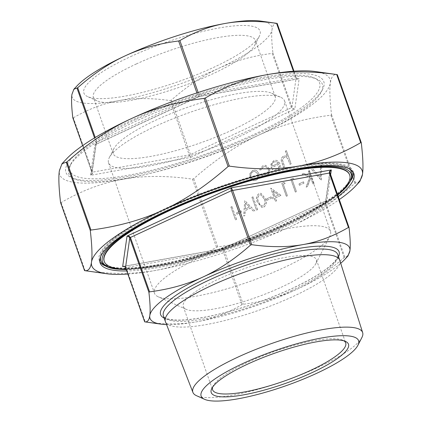 <?xml version="1.0" encoding="UTF-8"?>
<svg xmlns="http://www.w3.org/2000/svg" width="422" height="422" viewBox="0 0 422 422"><rect width="100%" height="100%" fill="white"/><g stroke="black" fill="none" stroke-linecap="round" stroke-linejoin="round"><path stroke-width="0.32" stroke-dasharray="2.11 1.58" d="M339.773 260.332A92.407 20.367 -19.4 0 1 293.438 296.307A92.407 20.367 -19.4 0 1 165.45 321.722M361.907 337.489A89.981 19.834 -19.4 0 1 317.539 367.652A89.981 19.834 -19.4 0 1 196.552 395.72M283.753 267.733A93.294 20.562 160.6 0 0 329.746 236.462A93.294 20.562 160.6 0 0 330.479 231.277A93.294 20.562 160.6 0 0 201.22 256.798A93.294 20.562 160.6 0 0 154.489 293.253A93.294 20.562 160.6 0 0 158.308 296.835A93.294 20.562 160.6 0 0 283.753 267.733M281.063 287.319A70.558 15.551 160.6 0 0 315.846 263.666A70.558 15.551 160.6 0 0 316.4 259.746A70.558 15.551 160.6 0 0 218.638 279.047A70.558 15.551 160.6 0 0 183.296 306.62A70.558 15.551 160.6 0 0 186.186 309.326A70.558 15.551 160.6 0 0 281.063 287.319M155.291 126.378A93.294 20.562 160.6 0 0 109.293 157.649A93.294 20.562 160.6 0 0 108.559 162.834A93.294 20.562 160.6 0 0 237.823 137.314A93.294 20.562 160.6 0 0 284.549 100.858A93.294 20.562 160.6 0 0 280.73 97.276A93.294 20.562 160.6 0 0 155.291 126.378M232.147 130.071A85.888 18.927 -19.4 0 1 113.149 153.561A85.888 18.927 -19.4 0 1 113.819 148.792A85.888 18.927 -19.4 0 1 156.166 120.001A85.888 18.927 -19.4 0 1 271.652 93.209A85.888 18.927 -19.4 0 1 275.17 96.506A85.888 18.927 -19.4 0 1 232.147 130.071M104.139 261.07A130.092 28.67 160.6 0 0 284.391 225.485A130.092 28.67 160.6 0 0 349.553 174.65M126.141 269.225A130.092 28.67 160.6 0 0 284.533 225.891A130.092 28.67 160.6 0 0 337.516 194.79M338.122 196.515A134.502 29.645 -19.4 0 1 286.485 226.15A134.502 29.645 -19.4 0 1 126.748 270.95M353.304 172.413A134.502 29.645 160.6 0 0 352.998 171.153A134.502 29.645 160.6 0 0 166.637 207.946A134.502 29.645 160.6 0 0 99.265 260.506A134.502 29.645 160.6 0 0 99.814 261.682M105.342 265.913A134.502 29.645 160.6 0 0 285.625 223.718A134.502 29.645 160.6 0 0 351.653 179.176M255.31 134.993A136.707 30.131 160.6 0 0 322.714 89.163A136.707 30.131 160.6 0 0 269.711 76.076A136.707 30.131 160.6 0 0 134.37 118.967A136.707 30.131 160.6 0 0 71.492 177.636A136.707 30.131 160.6 0 0 255.31 134.993M255.052 136.892A134.502 29.645 160.6 0 0 321.364 91.801A134.502 29.645 160.6 0 0 316.917 79.167A134.502 29.645 160.6 0 0 136.063 121.125A134.502 29.645 160.6 0 0 69.746 166.21A134.502 29.645 160.6 0 0 74.198 178.844A134.502 29.645 160.6 0 0 255.052 136.892M136.322 119.226A132.297 29.16 -19.4 0 1 314.211 77.954A132.297 29.16 -19.4 0 1 253.358 134.734A132.297 29.16 -19.4 0 1 122.385 176.238A132.297 29.16 -19.4 0 1 71.096 163.572A132.297 29.16 -19.4 0 1 136.322 119.226M136.417 63.922A85.888 18.927 160.6 0 0 93.399 97.487A85.888 18.927 160.6 0 0 96.912 100.784A85.888 18.927 160.6 0 0 212.403 73.992A85.888 18.927 160.6 0 0 254.746 45.201A85.888 18.927 160.6 0 0 255.421 40.433A85.888 18.927 160.6 0 0 136.417 63.922M130.672 56.59A93.383 20.583 -19.4 0 1 223.122 27.288A93.383 20.583 -19.4 0 1 259.33 36.234A93.383 20.583 -19.4 0 1 213.289 67.536A93.383 20.583 -19.4 0 1 87.723 96.664A93.383 20.583 -19.4 0 1 130.672 56.59M212.619 387.138A70.558 15.551 -19.4 0 1 213.142 385.872A70.558 15.551 -19.4 0 1 247.93 362.218A70.558 15.551 -19.4 0 1 342.806 340.211A70.558 15.551 -19.4 0 1 344.004 340.87M124.026 266.356L222.616 248.769L223.338 248.711L224.056 249.877L222.805 250.283L222.616 248.769L326.944 200.429L325.731 201.152L325.457 202.85L324.982 203.119L325.262 201.494L326.944 200.429L330.579 175.093M199.326 96.538L199.036 96.627L199.379 96.248L199.026 94.961L197.776 95.367L198.493 96.532L199.216 96.474L299.172 78.64L297.441 78.877L296.302 77.785L293.976 71.181L296.302 77.754C297.204 78.766 297.948 79.125 298.533 78.835L299.172 78.64L294.799 109.145L292.694 109.013L291.407 107.774L272.253 53.383L272.918 52.898C271.662 42.026 271.372 34.277 272.042 29.651C272.702 24.998 274.406 22.909 277.148 23.395L277.148 23.395M272.918 52.898L292.071 107.293L293.163 108.676L294.799 109.145L190.464 157.48L189.23 154.937L170.077 100.547L171.327 100.141C187.099 86.225 202.919 75.601 218.796 68.264C234.664 60.895 252.477 55.936 272.253 53.383M171.327 100.141L190.48 154.531L190.77 156.235L190.464 157.48L90.508 175.315L91.822 173.89L91.949 172.113L82.617 145.611L92.059 173.004M72.795 117.722L73.381 117.796L92.534 172.192L92.239 173.943L90.508 175.315L94.887 144.815L96.569 143.754L96.849 142.124L96.374 142.393L96.1 144.092L94.887 144.815L199.379 96.248M347.965 256.017L344.136 257.51C328.363 271.425 312.544 282.049 296.666 289.387C280.799 296.756 262.98 301.714 243.209 304.267L241.959 304.673C226.936 313.393 211.818 319.101 196.605 321.796C181.407 324.523 164.295 324.571 145.268 321.928L144.683 321.849M222.616 248.769L326.327 200.645M222.795 248.616L123.424 266.382L124.806 266.419L126.115 267.537L125.529 267.458M293.432 71.223L295.716 77.711L297.025 78.824L298.533 78.835M60.546 202.486L61.132 202.565C81.567 190.686 102.103 182.921 122.739 179.266C143.359 175.563 166.611 175.515 192.501 179.123L193.751 178.717C215.204 159.774 236.7 145.326 258.238 135.378C279.76 125.376 303.972 118.651 330.874 115.19L331.539 114.705C329.83 99.898 329.429 89.358 330.342 83.087C331.233 76.767 333.549 73.945 337.289 74.62L337.289 74.62M359.85 181.481L354.87 183.327C333.417 202.275 311.921 216.718 290.383 226.667C268.867 236.668 244.654 243.399 217.747 246.854L216.497 247.26C196.061 259.134 175.52 266.899 154.885 270.555C134.27 274.263 111.018 274.311 85.123 270.702L84.537 270.623M100.515 260.068A133.178 29.35 160.6 0 0 285.04 223.639A133.178 29.35 160.6 0 0 351.748 171.596M350.766 169.776A133.178 29.35 160.6 0 0 167.223 208.025A133.178 29.35 160.6 0 0 100.141 258.037M236.484 219.377L231.947 206.495L230.897 206.98L235.434 219.862L236.578 219.393L231.947 206.495M241.426 212.092L240.962 210.773L236.457 212.857L236.921 214.181L241.521 212.108L240.962 210.773M244.707 200.582L243.689 216.038L244.829 215.51L245.108 210.578L250.415 208.12L253.648 211.422L254.798 210.894L244.707 200.582L243.784 216.053L244.929 215.521L245.203 210.594L250.515 208.136L253.749 211.438L254.893 210.905L244.802 200.598M257.499 209.639L252.963 196.757L251.913 197.248L256.449 210.13L257.599 209.655L252.963 196.757M263.761 207.123C266.403 204.902 266.915 202.043 265.29 198.546L260.838 193.281L258.992 193.582C256.302 195.808 255.748 198.693 257.336 202.233L261.84 207.424L263.856 207.139C266.504 204.913 267.015 202.054 265.391 198.556L260.933 193.292L259.087 193.598C256.397 195.824 255.848 198.704 257.431 202.243L261.935 207.439L263.856 207.139M271.452 198.182L270.982 196.863L266.482 198.947L266.947 200.271L271.546 198.198L270.982 196.863M280.92 195.333L270.713 188.154L273.852 197.069L272.501 197.696L272.965 199.02L274.316 198.393L275.366 201.363L276.415 200.877L275.366 197.907L281.02 195.344L270.808 188.165L273.947 197.085L272.596 197.712L273.066 199.031L274.416 198.403L275.461 201.378L276.51 200.893L275.466 197.918L281.02 195.344M285.103 183.406L283.953 182.404L281.785 183.406L286.322 196.288L287.371 195.803L283.304 184.24L285.198 183.417L283.953 182.404M294.113 179.234L292.958 178.232L290.795 179.234L295.331 192.115L296.381 191.63L292.309 180.067L294.208 179.244L292.958 178.232M303.877 183.164L303.407 181.84L298.908 183.929L299.372 185.247L303.972 183.174L303.407 181.84M313.942 183.491L309.405 170.609L308.355 171.095L310.086 176L303.476 173.358L301.978 174.054L309.764 177.166L306.061 187.141L307.464 186.492L310.703 177.762L312.892 183.976L314.042 183.501L309.405 170.609M321.3 180.083L321.717 164.907L320.593 165.429L320.261 177.388L312.786 169.043L311.658 169.565L321.395 180.094L321.717 164.907M256.423 170.541L255.009 170.082L252.614 170.493L249.908 173.553L249.914 177.44L253.633 180.663L256.043 180.241C258.665 178.738 259.572 176.438 258.77 173.337L256.518 170.557L255.104 170.098L252.709 170.509L250.009 173.563L250.014 177.456L253.733 180.679L256.143 180.252C258.76 178.754 259.672 176.454 258.871 173.352L256.518 170.557M262.764 165.793L259.625 169.813L260.717 170.008L263.249 166.912L265.369 166.537L268.213 168.905C268.788 171.39 268.002 173.205 265.86 174.349L263.729 174.713L262.173 174.133L261.513 175.177L263.481 175.99L266.282 175.494C269.036 174.028 270.038 171.707 269.299 168.52L265.538 165.318L262.764 165.793L259.625 169.813M276.916 169.227L274.854 169.56L273.066 168.705L272.322 169.676L274.722 170.884L277.191 170.441C279.77 168.958 280.641 166.679 279.786 163.604L277.697 160.914L276.057 160.302L273.736 160.708L270.94 164.158L271.161 167.856L278.815 164.311C279.406 166.511 278.773 168.151 276.916 169.227L274.954 169.575L273.166 168.716L272.422 169.686L274.822 170.894L277.286 170.456C279.87 168.969 280.736 166.69 279.886 163.615L277.792 160.93L276.157 160.318L273.831 160.724L271.04 164.174L271.256 167.872L278.91 164.322C279.501 166.526 278.868 168.162 277.011 169.238M291.043 163.831L286.39 150.622L285.341 151.108L287.303 156.683L285.383 155.924L283.362 156.251C281.157 157.759 280.651 159.843 281.843 162.502L283.537 167.307L284.592 166.822L282.397 160.196L283.959 157.316L285.525 157.063L287.741 158.466L289.993 164.322L291.143 163.847L286.39 150.622M127.845 274.063A143.322 31.587 160.6 0 0 154.885 270.555A143.322 31.587 160.6 0 0 290.383 226.667A143.322 31.587 160.6 0 0 339.219 199.627M315.139 71.508A143.322 31.587 -19.4 0 1 330.342 83.087A143.322 31.587 -19.4 0 1 258.238 135.378A143.322 31.587 -19.4 0 1 122.739 179.266A143.322 31.587 -19.4 0 1 59.344 170.868A143.322 31.587 -19.4 0 1 66.333 159.126M73.381 117.796C88.409 109.082 103.527 103.374 118.735 100.673C133.938 97.946 151.05 97.904 170.077 100.547M260.817 21.1A105.838 23.326 -19.4 0 1 272.042 29.651A105.838 23.326 -19.4 0 1 218.796 68.264A105.838 23.326 -19.4 0 1 118.735 100.673A105.838 23.326 -19.4 0 1 71.919 94.47A105.838 23.326 -19.4 0 1 77.084 85.803M344.8 257.03L325.647 202.639L329.862 173.073M166.574 324.608A105.838 23.326 160.6 0 0 196.605 321.796A105.838 23.326 160.6 0 0 296.666 289.387A105.838 23.326 160.6 0 0 340.707 263.286M286.491 150.633L285.436 151.118L287.403 156.694L285.478 155.94L283.463 156.261C281.252 157.77 280.746 159.854 281.943 162.517L283.637 167.323L284.686 166.838L282.497 160.207L284.053 157.332L285.62 157.079L287.841 158.477L289.993 164.322M290.093 164.332L291.143 163.847M278.393 163.219L271.9 166.226C271.736 164.216 272.496 162.771 274.184 161.906L276.7 161.763L278.393 163.219L271.805 166.215C271.636 164.2 272.401 162.76 274.089 161.89L276.6 161.753L278.298 163.208M259.725 169.823L260.812 170.019L263.349 166.927L265.47 166.553L268.308 168.921C268.883 171.406 268.102 173.22 265.955 174.36L263.829 174.724L262.268 174.149L261.614 175.193L263.581 176.006L266.382 175.51C269.13 174.043 270.138 171.717 269.394 168.536L269.299 168.52M269.394 168.536L265.633 165.329L262.864 165.804M253.121 171.664L254.909 171.364L257.821 173.848C258.428 176.201 257.736 177.952 255.743 179.092L253.849 179.403L251.064 176.976C250.457 174.618 251.143 172.846 253.121 171.664L254.814 171.353L257.726 173.832C258.333 176.19 257.636 177.936 255.642 179.081L253.754 179.392L250.969 176.966C250.357 174.602 251.043 172.83 253.026 171.648M321.817 164.918L320.688 165.44L320.361 177.398L312.881 169.058L311.758 169.581L321.147 180.152M309.505 170.62L308.456 171.11L310.181 176.016L303.571 173.368L302.073 174.064L309.864 177.177L306.161 187.157L307.559 186.508L310.803 177.773L312.892 183.976M312.992 183.992L314.042 183.501M303.508 181.85L299.003 183.939L299.372 185.247M299.467 185.258L303.972 183.174M293.058 178.242L290.89 179.244L295.426 192.126L296.476 191.641L292.309 180.067M292.409 180.078L294.208 179.244M284.048 182.415L281.885 183.417L286.422 196.299L287.472 195.813L283.304 184.24M283.399 184.256L285.198 183.417M278.488 194.98L275.002 196.599L273.029 191.002L278.488 194.98L274.901 196.583L272.934 190.992L278.393 194.969M271.082 196.874L266.577 198.962L266.947 200.271M267.042 200.281L271.546 198.198M264.336 199.042C265.665 201.742 265.338 204.005 263.354 205.836L262.041 206.036L260.063 204.786L258.48 201.753C257.214 199.036 257.557 196.763 259.519 194.932L260.843 194.737L264.241 199.026C265.57 201.732 265.243 203.995 263.259 205.82L261.941 206.02L259.968 204.77L258.385 201.737C257.114 199.02 257.462 196.747 259.419 194.922L260.749 194.721L264.241 199.026M253.063 196.773L252.008 197.259L256.449 210.13M256.544 210.14L257.599 209.655M245.625 203.135L249.476 207.075L245.293 209.017L245.525 203.124L249.381 207.065L245.198 209.001L245.525 203.124M241.057 210.784L236.552 212.873L236.921 214.181M237.022 214.191L241.521 212.108M232.042 206.511L230.992 206.996L235.434 219.862M235.529 219.878L236.578 219.393M291.438 290.626A92.407 20.367 160.6 0 0 337.727 254.513C338.386 255.779 337.389 258.085 334.736 261.429C327.672 269.41 313.256 278.52 291.486 288.753C266.915 299.984 241.801 308.656 216.143 314.759C194.996 319.554 179.619 321.105 170.013 319.407C165.893 318.473 163.694 317.307 163.404 315.904A92.407 20.367 160.6 0 0 291.438 290.626M338.497 256.708A94.612 20.852 -19.4 0 1 291.702 288.727A94.612 20.852 -19.4 0 1 164.174 318.098M241.959 304.673L222.805 250.283L126.115 267.537L145.268 321.928M344.136 257.51L324.982 203.119L224.056 249.877L243.209 304.267M198.155 92.497L199.026 94.961L296.16 77.68L291.882 107.51L189.847 154.779L92.096 172.218M196.905 92.903L197.776 95.367L96.849 142.124L95.224 137.503M216.497 247.26L192.501 179.123M354.87 183.327L330.874 115.19M349.405 168.942A133.178 29.35 160.6 0 0 337.795 165.044A133.178 29.35 160.6 0 0 167.508 208.837A133.178 29.35 160.6 0 0 100.679 256.534M100.8 260.88A133.178 29.35 160.6 0 0 115.042 268.244A133.178 29.35 160.6 0 0 285.325 224.451A133.178 29.35 160.6 0 0 352.038 172.408M337.621 195.091A131.854 29.06 -19.4 0 1 126.247 269.526M193.751 178.717L217.747 246.854M61.132 202.565L85.123 270.702M331.539 114.705L355.535 182.847M94.533 137.92L96.184 142.61L91.949 172.113M315.846 263.666L329.746 236.462M108.559 162.834L154.489 293.253M113.819 148.792L109.293 157.649M99.265 260.506L100.125 262.943M321.364 91.801L322.714 89.163M314.211 77.954L316.917 79.167M113.149 153.561L93.399 97.487M254.746 45.201L259.33 36.234M183.296 306.62L212.588 389.791M213.142 385.872L211.791 388.509M298.407 78.861L199.332 96.538M199.036 96.627L95.504 144.598M337.658 195.196L295.611 220.632L236.515 245.298L174.998 263.112L126.283 269.632M95.409 144.635L96.269 143.633M96.29 143.543L92.043 173.152M325.562 201.61L326.422 200.608M329.788 172.092L325.541 201.705M342.806 340.211L345.507 341.424M316.4 259.746L345.692 342.917M96.912 100.784L87.723 96.664M275.17 96.506L255.421 40.433M71.096 163.572L69.746 166.21M74.198 178.844L71.492 177.636M352.998 171.153L353.858 173.59M271.652 93.209L280.73 97.276M284.549 100.858L330.479 231.277M186.186 309.326L158.308 296.835"/><path stroke-width="0.63" d="M204.554 399.307L196.552 395.72A89.981 19.834 -19.4 0 1 192.917 392.397L165.45 321.722A92.407 20.367 -19.4 0 1 165.403 321.585A92.407 20.367 -19.4 0 1 211.691 285.472A92.407 20.367 -19.4 0 1 339.726 260.195A92.407 20.367 -19.4 0 1 339.773 260.332L362.656 332.626A89.981 19.834 -19.4 0 1 361.907 337.489L357.914 345.301A83.456 18.394 -19.4 0 1 316.769 373.275A83.456 18.394 -19.4 0 1 204.554 399.307A83.456 18.394 -19.4 0 1 242.94 363.495A83.456 18.394 -19.4 0 1 325.557 337.31A83.456 18.394 -19.4 0 1 357.914 345.301M192.917 392.397A89.981 19.834 -19.4 0 1 237.939 357.107A89.981 19.834 -19.4 0 1 362.656 332.626M337.516 194.79A130.092 28.67 160.6 0 0 349.696 175.056L349.553 174.65A130.092 28.67 160.6 0 0 169.301 210.235A130.092 28.67 160.6 0 0 104.139 261.07L104.281 261.476A130.092 28.67 160.6 0 0 126.141 269.225M349.696 175.056A130.092 28.67 160.6 0 0 169.444 210.641A130.092 28.67 160.6 0 0 104.281 261.476M126.748 270.95A134.502 29.645 -19.4 0 1 100.125 262.943A134.502 29.645 -19.4 0 1 167.497 210.383A134.502 29.645 -19.4 0 1 353.858 173.59A134.502 29.645 -19.4 0 1 338.122 196.515M99.814 261.682A134.502 29.645 160.6 0 0 105.342 265.913M344.004 340.87A70.558 15.551 -19.4 0 1 345.692 342.917A70.558 15.551 -19.4 0 1 310.349 370.49A70.558 15.551 -19.4 0 1 212.588 389.791A70.558 15.551 -19.4 0 1 212.619 387.138M247.667 364.117A72.763 16.036 160.6 0 0 211.791 388.509A72.763 16.036 160.6 0 0 240.002 395.477A72.763 16.036 160.6 0 0 312.037 372.647A72.763 16.036 160.6 0 0 345.507 341.424A72.763 16.036 160.6 0 0 247.667 364.117M329.862 173.073L330.009 171.353L331.323 169.929L329.593 171.3L329.297 173.052L329.883 173.131L348.989 227.4M125.672 267.564L124.39 266.366L122.654 266.604L123.424 266.382M144.793 321.865L161.014 324.143A105.838 23.326 160.6 0 0 166.574 324.608M251.755 244.697C270.782 247.339 287.894 247.297 303.096 244.57C318.304 241.869 333.422 236.162 348.451 227.447L349.036 227.527C350.292 238.398 350.582 246.147 349.912 250.773A105.838 23.326 160.6 0 0 303.096 244.57A105.838 23.326 160.6 0 0 203.035 276.98A105.838 23.326 160.6 0 0 149.789 315.593C150.459 310.967 150.169 303.218 148.913 292.346L149.578 291.86C169.349 289.307 187.168 284.349 203.035 276.98C218.912 269.642 234.732 259.018 250.504 245.103L251.755 244.697L232.601 190.306L231.367 187.764L127.033 236.098L128.663 236.568L129.76 237.95L130.424 237.47L129.137 236.23L127.033 236.098L122.654 266.604L124.026 266.356M330.579 175.093L331.323 169.929L231.367 187.764L231.061 189.009L231.351 190.712L329.297 173.052L348.451 227.447M73.866 89.227L77.084 85.803A105.838 23.326 -19.4 0 1 125.165 55.857A105.838 23.326 -19.4 0 1 225.227 23.447A105.838 23.326 -19.4 0 1 260.817 21.1L276.563 23.316C257.536 20.673 240.424 20.72 225.227 23.447C210.014 26.143 194.895 31.85 179.872 40.57L178.622 40.976C158.851 43.529 141.032 48.488 125.165 55.857C109.287 63.194 93.468 73.818 77.695 87.734L73.866 89.227L71.919 94.47C71.249 99.096 71.54 106.845 72.795 117.722L72.974 117.923M277.159 23.395L293.986 71.181L277.038 23.379M61.976 163.762L66.333 159.126A143.322 31.587 -19.4 0 1 131.448 118.577A143.322 31.587 -19.4 0 1 266.941 74.689A143.322 31.587 -19.4 0 1 315.139 71.508L336.709 74.541C310.814 70.933 287.561 70.98 266.941 74.689C246.311 78.344 225.77 86.109 205.335 97.983L204.084 98.389C177.177 101.85 152.964 108.575 131.448 118.577C109.91 128.525 88.414 142.974 66.961 161.916L61.976 163.762L59.344 170.868C58.431 177.135 58.832 187.674 60.546 202.486L60.721 202.687M361.243 142.636L337.178 74.604M361.111 142.557L361.285 142.757C362.999 157.57 363.4 168.109 362.487 174.376L359.85 181.481L355.498 186.118A143.322 31.587 160.6 0 0 362.487 174.376A143.322 31.587 160.6 0 0 299.092 165.978C319.728 162.322 340.264 154.558 360.699 142.678L361.285 142.757M228.677 166.189L229.331 166.12C255.22 169.728 278.473 169.681 299.092 165.978A143.322 31.587 160.6 0 0 163.594 209.866C185.131 199.917 206.627 185.469 228.08 166.526L228.677 166.189M90.292 230.539L90.957 230.053C117.859 226.593 142.072 219.867 163.594 209.866A143.322 31.587 160.6 0 0 91.49 262.157C92.402 255.885 92.001 245.346 90.292 230.539L66.296 162.396M84.653 270.639L106.692 273.736A143.322 31.587 160.6 0 0 127.845 274.063M349.405 168.942A133.178 29.35 160.6 0 1 352.038 172.408L351.748 171.596A133.178 29.35 160.6 0 0 350.766 169.776M100.141 258.037A133.178 29.35 160.6 0 0 100.515 260.068L100.8 260.88C103.332 266.725 110.459 268.318 115.976 269.041L126.283 269.632M60.562 202.555L84.532 270.623C88.282 271.299 90.598 268.476 91.49 262.157A143.322 31.587 160.6 0 0 106.692 273.736M148.913 292.346L129.76 237.95L125.529 267.458L144.683 321.849C147.426 322.334 149.13 320.251 149.789 315.593A105.838 23.326 160.6 0 0 161.014 324.143M349.912 250.773L347.965 256.017L344.748 259.44A105.838 23.326 160.6 0 0 349.912 250.773M340.707 263.286A105.838 23.326 160.6 0 0 344.748 259.44M339.219 199.627A143.322 31.587 160.6 0 0 355.498 186.118M351.653 179.176A134.502 29.645 160.6 0 0 353.304 172.413M339.726 260.195L337.727 254.513A92.407 20.367 160.6 0 0 209.687 279.797A92.407 20.367 160.6 0 0 163.404 315.904L165.403 321.585M164.174 318.098A94.612 20.852 -19.4 0 1 207.999 277.634A94.612 20.852 -19.4 0 1 301.245 248.02A94.612 20.852 -19.4 0 1 338.497 256.708M149.578 291.86L130.424 237.47L231.351 190.712L250.504 245.103M178.622 40.976L196.905 92.903M95.224 137.503L77.695 87.734M72.811 117.791L82.612 145.616L72.795 117.722M229.331 166.12L205.335 97.983M84.537 270.623L60.546 202.486M126.247 269.526A131.854 29.06 -19.4 0 1 116.577 268.946A131.854 29.06 -19.4 0 1 168.52 210.13A131.854 29.06 -19.4 0 1 337.115 166.774A131.854 29.06 -19.4 0 1 337.621 195.091M100.679 256.534A133.178 29.35 160.6 0 0 100.8 260.88M90.957 230.053L66.961 161.916M204.084 98.389L228.08 166.526M336.709 74.541L360.699 142.678M77.031 88.214L94.533 137.92M198.155 92.497L179.872 40.57M276.563 23.316L293.432 71.223M123.287 266.409C123.947 266.076 124.696 266.435 125.529 267.49L144.672 321.849M329.782 172.202L349.02 227.453M337.299 74.62L361.269 142.689M352.038 172.408L351.642 179.202L346.61 186.877L337.658 195.196"/></g></svg>
